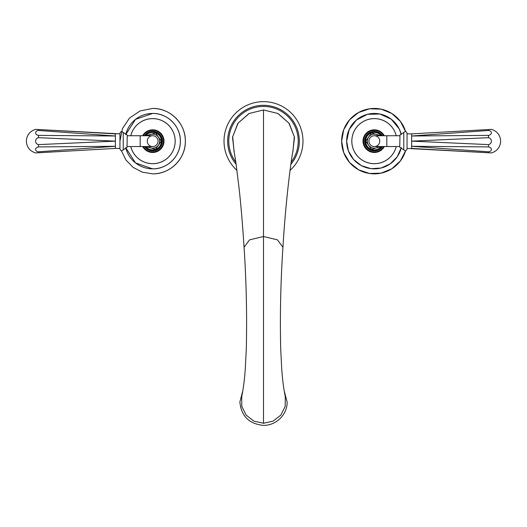 <?xml version="1.0" encoding="UTF-8"?>
<svg xmlns="http://www.w3.org/2000/svg" width="527" height="527" viewBox="0 0 527 527"><rect width="100%" height="100%" fill="white"/><g stroke="black" fill="none" stroke-linecap="round" stroke-linejoin="round"><path stroke-width="0.79" d="M234.093 151.387L232.677 136.756L238.125 123.094L249.218 113.45L263.5 109.972L263.5 423.273L253.876 421.126L246.135 415.092L241.794 406.363L241.702 396.647C243.23 389.624 244.409 380.599 245.233 369.565L246.287 349.296C247.097 315.963 246.353 281.958 244.067 247.282L249.528 239.857L263.5 236.511L277.472 239.857L282.933 247.282C286.069 195.115 292.07 153.509 293.15 150.235M282.933 247.282C280.647 281.958 279.903 315.963 280.713 349.296L281.767 369.565C282.591 380.599 283.77 389.624 285.298 396.647L285.206 406.363L280.865 415.092L273.124 421.126L263.5 423.273M235.859 162.164A34.723 34.723 0 0 1 263.5 106.421A34.723 34.723 0 0 1 291.141 162.164M236.985 170.412A39.492 39.492 0 0 1 263.5 101.658A39.492 39.492 0 0 1 290.015 170.412M488.529 146.914L411.627 146.289L411.627 148.423L491.395 152.929C497.178 151.124 500.268 147.198 500.65 141.144C500.268 135.096 497.178 131.17 491.395 129.365L411.627 133.871L411.627 146.289L488.529 151.809A3.524 2.49 4.6 0 0 491.395 149.477A3.524 2.49 4.6 0 0 488.529 146.914L488.529 144.609L411.627 141.144L488.529 137.685A3.524 3.518 90 0 1 488.529 144.609M407.048 148.423L488.529 152.764L488.529 151.809M488.529 135.38L411.627 136.006L488.529 130.479A3.524 2.49 175.4 0 1 491.395 132.817A3.524 2.49 175.4 0 1 488.529 135.38L488.529 137.685M488.529 129.53L488.529 130.479M407.048 133.331L407.048 148.963C406.376 150.906 405.283 151.183 403.768 149.787L403.768 132.501C405.283 131.111 406.376 131.388 407.048 133.331M399.736 147.112L399.993 134.905L399.736 147.112M374.348 146.552A5.402 5.402 0 0 1 368.946 141.144A5.402 5.402 0 0 1 374.348 135.742L386.818 135.742L386.818 146.552L374.348 146.552M368.946 141.144A5.402 5.402 0 0 1 374.348 135.742A5.402 5.402 0 0 1 379.756 141.144A5.402 5.402 0 0 1 374.348 146.552A5.402 5.402 0 0 1 368.946 141.144M382.49 146.552A9.769 9.769 0 0 1 364.579 141.144A9.769 9.769 0 0 1 382.49 135.742M383.696 146.552A10.797 10.797 0 0 1 363.558 141.144A10.797 10.797 0 0 1 383.696 135.742M384.328 146.552A11.35 11.35 0 0 1 363.004 141.144A11.35 11.35 0 0 1 384.328 135.742M396.205 135.742A22.516 22.516 0 0 0 351.832 141.144A22.516 22.516 0 0 0 396.205 146.552M401.291 134.642A27.714 27.714 0 0 0 346.641 141.144A27.714 27.714 0 0 0 401.291 147.652L397.22 156.796L390.171 163.897L381.061 168.034L371.074 168.666L361.515 165.709L353.63 159.549L348.446 150.992L346.634 141.144L349.184 129.543L356.351 120.07L367.457 114.306L379.967 114.01L391.337 119.247L399.235 128.957L401.291 134.642M405.632 150.676A32.7 32.7 0 0 1 341.648 141.144L343.696 152.534L349.585 162.5L358.571 169.786L369.532 173.488L381.1 173.146L391.818 168.792L400.355 160.972L405.632 150.676M405.632 131.618A32.7 32.7 0 0 0 341.648 141.144L343.696 129.754L349.585 119.794L358.571 112.508L369.532 108.799L381.1 109.148L391.818 113.503L400.355 121.315L405.632 131.618M38.471 135.38L115.373 136.006L115.373 133.871L35.605 129.365C29.822 131.17 26.732 135.096 26.35 141.144C26.732 147.198 29.822 151.124 35.605 152.929L115.373 148.423L115.373 136.006L38.471 130.479A3.524 2.49 -175.4 0 0 35.605 132.817A3.524 2.49 -175.4 0 0 38.471 135.38L38.471 137.685L115.373 141.144L38.471 144.609A3.524 3.518 -90 0 1 38.471 137.685M119.952 133.871L38.471 129.53L38.471 130.479M38.471 146.914L115.373 146.289L38.471 151.809A3.524 2.49 -4.6 0 1 35.605 149.477A3.524 2.49 -4.6 0 1 38.471 146.914L38.471 144.609M38.471 152.764L38.471 151.809M119.952 148.963L119.952 133.331C120.624 131.388 121.717 131.111 123.232 132.501L123.232 149.787C121.717 151.183 120.624 150.906 119.952 148.963M127.264 135.182L127.007 147.389L127.264 135.182M152.652 135.742A5.402 5.402 0 0 1 158.054 141.144A5.402 5.402 0 0 1 152.652 146.552L140.182 146.552L140.182 135.742L152.652 135.742M158.054 141.144A5.402 5.402 0 0 1 152.652 146.552A5.402 5.402 0 0 1 147.244 141.144A5.402 5.402 0 0 1 152.652 135.742A5.402 5.402 0 0 1 158.054 141.144M144.51 135.742A9.769 9.769 0 0 1 162.421 141.144A9.769 9.769 0 0 1 144.51 146.552M143.304 135.742A10.797 10.797 0 0 1 163.442 141.144A10.797 10.797 0 0 1 143.304 146.552M142.672 135.742A11.35 11.35 0 0 1 163.996 141.144A11.35 11.35 0 0 1 142.672 146.552M130.795 146.552A22.516 22.516 0 0 0 175.168 141.144A22.516 22.516 0 0 0 130.795 135.742M152.652 113.437A27.714 27.714 0 0 0 125.709 134.642L135.511 119.372L152.652 113.437A27.714 27.714 0 0 1 180.359 141.144A27.714 27.714 0 0 1 125.709 147.652L135.505 162.922L152.652 168.857C167.296 169.226 180.497 156.236 180.359 141.579C180.992 126.625 167.619 113.041 152.652 113.437M152.652 108.443A32.7 32.7 0 0 1 185.352 141.144A32.7 32.7 0 0 1 152.652 173.844C169.938 174.285 185.511 158.95 185.346 141.658C186.09 124.01 170.313 107.982 152.652 108.443L140.136 110.933L129.53 118.022L122.435 128.634L119.952 141.144M292.907 151.394L294.323 136.756L288.875 123.094L277.782 113.45L263.5 109.972L249.021 113.503L237.835 123.344L232.499 137.257L234.225 152.059M236.168 164.325A35.836 35.836 0 0 1 263.5 105.308A35.836 35.836 0 0 1 290.832 164.325M378.794 135.742A6.996 6.996 0 0 0 367.352 141.144A6.996 6.996 0 0 0 378.794 146.552M381.219 146.552A8.735 8.735 0 0 1 365.613 141.144A8.735 8.735 0 0 1 381.219 135.742M396.225 135.742A22.529 22.529 0 0 0 351.819 141.144A22.529 22.529 0 0 0 396.225 146.552M148.206 146.552A6.996 6.996 0 0 0 159.648 141.144A6.996 6.996 0 0 0 148.206 135.742M145.781 135.742A8.735 8.735 0 0 1 161.387 141.144A8.735 8.735 0 0 1 145.781 146.552M130.775 146.552A22.529 22.529 0 0 0 175.181 141.144A22.529 22.529 0 0 0 130.775 135.742M292.775 152.059L294.501 137.257L289.165 123.344L277.979 113.503L263.5 109.972M244.067 247.282C242.585 224.561 240.931 204.931 239.106 188.389L235.707 161.13L233.85 150.235M284.158 390.685L287.123 402.002C287.465 414.736 275.674 426.027 262.848 425.335C248.856 423.675 241.195 415.895 239.877 402.002L242.842 390.685M403.768 149.787L399.993 147.389M403.768 132.501L399.993 134.905M399.736 135.742L386.818 135.742M399.736 146.552L386.818 146.552M381.12 135.742L371.489 132.975L365.692 141.144L371.489 149.319L381.12 146.552M382.404 135.742L377.602 132.007L371.528 131.869L366.555 135.373L364.651 141.144L366.555 146.921L371.528 150.426L377.602 150.281L382.404 146.552M407.048 133.871L411.627 133.871M123.232 132.501L127.007 134.905M123.232 149.787L127.007 147.389M127.264 146.552L140.182 146.552M127.264 135.742L140.182 135.742M145.88 146.552L155.511 149.319L161.308 141.144L155.511 132.975L145.88 135.742M144.596 146.552L149.398 150.281L155.472 150.426L160.445 146.921L162.349 141.144L160.445 135.373L155.472 131.869L149.398 132.007L144.596 135.742M121.368 150.676L125.933 159.997L133.186 167.421L142.402 172.197L152.652 173.844M119.952 148.423L115.373 148.423"/></g></svg>
